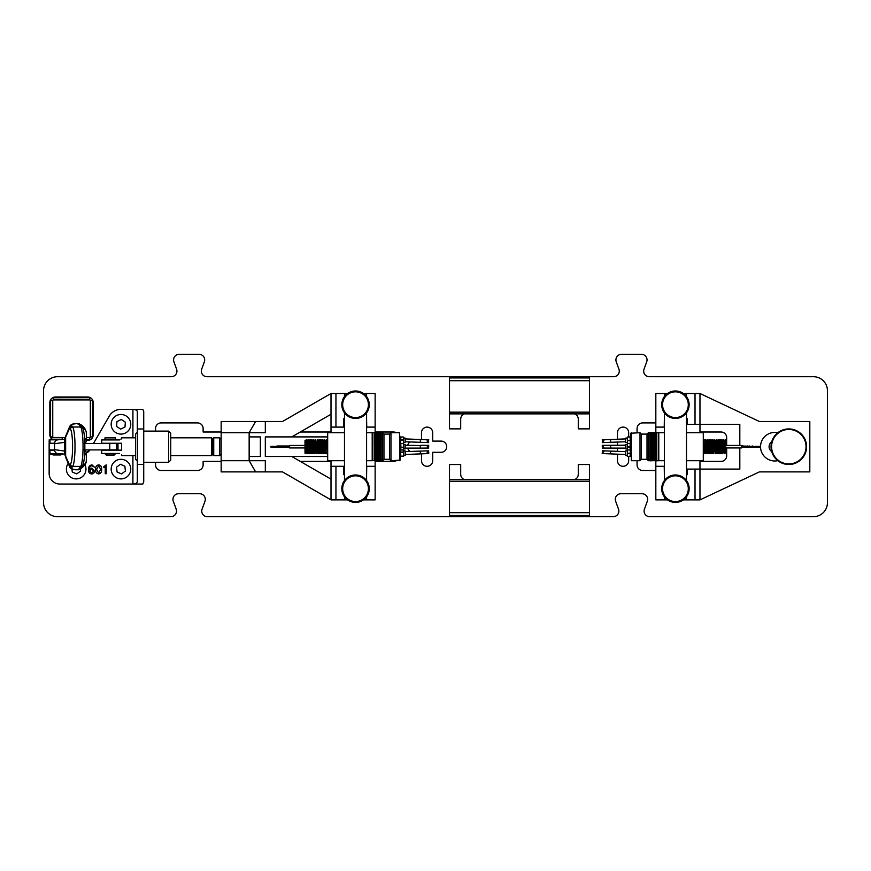 <?xml version="1.0" encoding="UTF-8"?>
<svg xmlns="http://www.w3.org/2000/svg" width="871" height="871" viewBox="0 0 871 871"><rect width="100%" height="100%" fill="white"/><g stroke="black" fill="none" stroke-linecap="round" stroke-linejoin="round"><path stroke-width="1.31" d="M613.685 376.708L206.928 376.708A5.596 5.596 0 0 1 201.669 369.195L204.347 361.824A5.596 5.596 0 0 0 199.089 354.312L179.176 354.312A5.596 5.596 0 0 0 173.917 361.824L176.595 369.195A5.596 5.596 0 0 1 171.337 376.708L57.551 376.708A14.001 14.001 0 0 0 43.55 390.709L43.55 502.687A14.001 14.001 0 0 0 57.551 516.688L170.912 516.688A5.596 5.596 0 0 0 176.182 509.176L173.296 501.25A5.596 5.596 0 0 1 178.555 493.737L199.709 493.737A5.596 5.596 0 0 1 204.968 501.25L202.083 509.176A5.596 5.596 0 0 0 207.342 516.688L613.26 516.688A5.596 5.596 0 0 0 618.519 509.176L615.634 501.25A5.596 5.596 0 0 1 620.892 493.737L642.058 493.737A5.596 5.596 0 0 1 647.316 501.25L644.431 509.176A5.596 5.596 0 0 0 649.69 516.688L813.449 516.688A14.001 14.001 0 0 0 827.45 502.687L827.45 390.709A14.001 14.001 0 0 0 813.449 376.708L649.265 376.708A5.596 5.596 0 0 1 644.007 369.195L646.696 361.824A5.596 5.596 0 0 0 641.426 354.312L621.524 354.312A5.596 5.596 0 0 0 616.254 361.824L618.943 369.195A5.596 5.596 0 0 1 613.685 376.708M155.539 462.272L155.539 464.896A5.596 5.596 0 0 0 161.135 470.492L197.532 470.492A5.596 5.596 0 0 0 203.128 464.896L203.128 461.401L221.158 461.401M726.664 445.44L726.664 437.601A5.596 5.596 0 0 0 721.068 432.005L699.968 432.005M699.968 461.401L721.068 461.401A5.596 5.596 0 0 0 726.664 455.794L726.664 447.955M637.071 460.694L637.071 464.896A5.596 5.596 0 0 0 642.678 470.492L655.83 470.492M655.83 422.903L642.678 422.903A5.596 5.596 0 0 0 637.071 428.499L637.071 432.702M221.158 432.005L203.128 432.005L203.128 428.499A5.596 5.596 0 0 0 197.532 422.903L161.135 422.903A5.596 5.596 0 0 0 155.539 428.499L155.539 431.123M396.218 432.702A5.596 5.596 0 0 0 393.507 432.005L375.14 432.005M331.002 432.005L300.299 432.005M396.218 460.694A5.596 5.596 0 0 1 393.507 461.401L375.14 461.401M331.002 461.401L300.299 461.401M617.474 439.234L617.474 432.702A5.596 5.596 0 0 1 623.081 427.106A5.596 5.596 0 0 1 628.677 432.702L628.677 437.002M628.677 456.393L628.677 460.694A5.596 5.596 0 0 1 623.081 466.301A5.596 5.596 0 0 1 617.474 460.694L617.474 454.161M617.474 442.065L617.474 445.157M617.474 448.238L617.474 451.33M421.499 453.845L421.499 460.694A5.596 5.596 0 0 0 427.106 466.301A5.596 5.596 0 0 0 432.702 460.694L432.702 452.299L441.096 452.299A5.596 5.596 0 0 0 446.703 446.703A5.596 5.596 0 0 0 441.096 441.096L432.702 441.096L432.702 432.702A5.596 5.596 0 0 0 427.106 427.106A5.596 5.596 0 0 0 421.499 432.702L421.499 439.55M410.143 451.45A5.596 5.596 0 0 1 407.682 448.119M407.682 445.277A5.596 5.596 0 0 1 410.143 441.945M51.705 438.973A5.596 5.596 0 0 1 49.854 434.803L49.854 402.609A5.596 5.596 0 0 1 55.45 397.002L87.644 397.002A5.596 5.596 0 0 1 93.241 402.609L93.241 434.803A5.596 5.596 0 0 1 87.644 440.399L86.327 440.399M574.784 413.867C576.994 414.901 578.159 416.621 578.279 419.06L578.279 428.87L589.482 428.87L589.482 413.867L449.501 413.867L449.501 377.916L589.482 377.916L589.482 380.714L449.501 380.714M464.189 413.867C461.978 414.901 460.824 416.621 460.694 419.06L460.694 428.87L449.501 428.87L449.501 413.867M449.501 412.168L589.482 412.168L589.482 380.714M589.482 412.168L589.482 413.867M124.858 466.203L120.405 464.287L116.518 467.183L117.084 471.995L121.537 473.911L125.424 471.015L124.858 466.203M128.821 463.241A9.799 9.799 0 0 0 111.967 465.234A9.799 9.799 0 0 0 122.125 478.832A9.799 9.799 0 0 0 128.821 463.241M125.326 422.163L121.298 419.463L116.943 421.597L116.616 426.442L120.644 429.142L124.999 426.997L125.326 422.163M129.768 419.974A9.799 9.799 0 0 0 112.827 418.842A9.799 9.799 0 0 0 120.318 434.074A9.799 9.799 0 0 0 129.768 419.974M249.15 436.904L260.353 436.904L260.353 456.502L249.15 456.502M143.726 431.123L168.615 431.123L170.749 433.257L170.749 460.138L168.615 462.272L168.615 431.123M137.324 432.299L135.549 434.074L135.549 459.322L137.324 461.097M93.469 443.502L109.267 416.12A13.511 13.511 0 0 1 120.971 409.37L132.915 409.37C135.582 409.512 137.052 410.263 137.324 411.624L137.324 428.978L143.726 428.978L143.726 481.848L142.833 484.036L59.816 484.036A10.67 10.67 0 0 1 49.146 473.367L49.146 443.502L49.146 449.893L54.557 449.893M89.375 450.579A4.442 4.442 0 0 1 86.327 452.724L89.767 449.893M132.915 437.808L132.915 409.37L142.833 409.37L143.726 411.558L143.726 428.978M105.239 466.181L104.063 467.542L103.551 466.976L106.197 464.842L106.197 473.726L105.239 473.726L105.239 466.181M101.635 469.404C101.863 471.919 100.851 473.432 98.597 473.966C96.387 473.399 95.396 471.886 95.625 469.404C95.396 466.932 96.387 465.408 98.597 464.842C100.851 465.354 101.863 466.878 101.635 469.404M91.575 473.966C89.375 473.574 88.363 472.169 88.548 469.763C88.33 467.019 89.463 465.375 91.945 464.842L94.427 467.117L91.891 465.68C90.094 466.214 89.299 467.52 89.506 469.578L91.793 468.075L94.547 470.939C94.449 472.822 93.469 473.824 91.575 473.966M49.146 443.502L54.557 443.502M137.324 428.978L137.324 481.772C137.052 483.133 135.582 483.884 132.915 484.036L132.915 455.587M100.677 469.404L98.619 473.116L96.594 469.404L98.619 465.68L100.677 469.404M91.607 473.116L89.659 471.113L91.662 468.914L93.589 471.048L91.607 473.116M212.622 454.477L213.733 455.587L213.733 437.808L212.622 438.919L212.622 454.477L211.511 455.587L211.511 437.808L170.749 437.808M120.938 439.354L121.602 437.808L135.549 437.808M119.469 439.942C122.724 437.318 122.724 437.318 119.469 439.942L101.689 439.942L101.689 443.252L121.602 443.252L121.602 450.144L101.689 450.144L101.689 453.453L119.469 453.453C122.724 456.077 122.724 456.077 119.469 453.453M135.549 455.587L121.602 455.587L121.472 454.858M221.158 454.161L219.732 455.587L219.732 437.808L213.733 437.808M107.666 453.737L106.316 455.087L114.134 455.087L115.484 453.737L104.956 453.737L106.316 455.087L114.134 455.087L112.784 453.737M115.484 439.942L115.484 437.884L104.956 437.884L104.956 439.942M64.541 454.129L57.747 453.584C55.809 453.356 54.742 452.049 54.546 449.665L54.546 443.731C54.742 441.357 55.809 440.051 57.758 439.822L64.541 439.278M64.541 451.036L54.546 449.665M54.546 443.731L64.541 442.359M49.974 439.822L49.974 443.23L54.579 443.23L49.19 443.23L49.19 439.822L57.715 439.822M54.579 450.165L49.19 450.165L49.19 453.573L57.715 453.573M66.664 459.561L64.585 453.835L69.734 465.419L70.507 464.308C71.803 461.75 72.5 455.881 72.598 446.703C72.5 437.514 71.803 431.646 70.507 429.098L69.68 426.54L66.61 433.921A8.394 8.035 29.1 0 0 65.641 437.993L65.641 455.402A8.394 8.035 150.9 0 0 66.61 459.485L69.68 466.856L69.734 465.419L71.912 467.498L72.685 466.388A20.131 2.951 -90 0 0 75.015 446.703A20.131 2.951 -90 0 0 72.685 427.008L71.912 425.897L69.734 427.977L64.541 439.561L64.541 453.835L66.632 459.529M66.632 433.867L64.585 439.561L66.664 433.834M80.905 467.694L80.295 469.001M80.698 467.988L79.337 469.611M79.337 423.785L80.698 425.407M80.905 425.701L80.295 424.395M80.883 426.082C84.814 428.717 86.61 431.047 86.273 433.05M80.197 424.319C83.605 426.257 85.641 428.989 86.327 432.528L86.327 440.889L84.509 437.558M70.507 429.098A2.134 2.069 -34.6 0 1 72.685 427.008L80.72 427.008A2.134 2.069 -34.6 0 1 82.407 427.879L80.306 424.841A2.134 2.069 145.4 0 0 78.619 423.959L76.55 423.633C72.391 424.035 70.845 424.787 71.912 425.897M80.698 425.712L78.553 423.633M71.912 467.498C70.845 468.609 72.391 469.36 76.55 469.763L78.684 469.763L80.698 467.683M70.507 464.308A2.134 2.069 34.6 0 0 72.685 466.388L80.72 466.388A2.134 2.069 34.6 0 0 82.407 465.517L80.306 468.554A2.134 2.069 -145.4 0 1 78.619 469.436L80.72 466.388A20.131 2.951 -90 0 0 83.05 446.703A20.131 2.951 -90 0 0 80.72 427.008L78.619 423.959M86.229 441.782L86.327 440.889M86.273 441.379L84.204 443.459M86.273 460.345C86.61 462.349 84.814 464.679 80.883 467.324M84.139 449.882L85.369 450.307L86.327 452.506L84.509 455.849M85.369 450.307L84.825 450.046M64.726 437.754L64.41 439.3M62.233 439.605L62.233 437.754L51.705 437.754L51.705 439.822M59.587 453.617L51.705 453.617L53.066 454.967L60.883 454.967L62.233 453.617M84.825 449.893L117.977 449.893L117.977 443.502L84.825 443.502M771.085 448.075A17.779 17.779 0 0 1 771.064 447.705L771.042 447.139A17.779 17.779 0 0 1 771.042 446.769L771.042 446.213A17.779 17.779 0 0 1 771.053 445.843L771.096 445.288A17.779 17.779 0 0 1 771.129 444.918L771.194 444.362A17.779 17.779 0 0 1 771.249 443.992L771.336 443.437A17.779 17.779 0 0 1 771.412 443.078L771.532 442.533A17.779 17.779 0 0 1 771.619 442.163L771.771 441.63A17.779 17.779 0 0 1 771.88 441.27L772.065 440.748A17.779 17.779 0 0 1 772.196 440.399L772.403 439.877A17.779 17.779 0 0 1 772.544 439.539L772.773 439.028A17.779 17.779 0 0 1 772.936 438.69L773.198 438.2A17.779 17.779 0 0 1 773.383 437.873L773.666 437.394A17.779 17.779 0 0 1 773.862 437.079L774.177 436.611A17.779 17.779 0 0 1 774.384 436.306L774.722 435.859A17.779 17.779 0 0 1 774.95 435.565L775.31 435.141A17.779 17.779 0 0 1 775.549 434.858L775.93 434.444A17.779 17.779 0 0 1 776.192 434.183L776.594 433.791A17.779 17.779 0 0 1 776.867 433.54L777.28 433.17A17.779 17.779 0 0 1 777.574 432.931L778.01 432.582A17.779 17.779 0 0 1 778.304 432.364L778.761 432.038A17.779 17.779 0 0 1 779.066 431.831L779.545 431.526A17.779 17.779 0 0 1 779.861 431.341L780.351 431.069A17.779 17.779 0 0 1 780.677 430.895L781.178 430.644A17.779 17.779 0 0 1 781.516 430.492L782.027 430.263A17.779 17.779 0 0 1 782.376 430.132L782.898 429.936A17.779 17.779 0 0 1 783.247 429.817L783.791 429.643A17.779 17.779 0 0 1 784.14 429.545L784.684 429.403A17.779 17.779 0 0 1 785.043 429.327L785.598 429.218A17.779 17.779 0 0 1 785.958 429.153L786.513 429.065A17.779 17.779 0 0 1 786.883 429.022L787.438 428.978A17.779 17.779 0 0 1 787.809 428.946L788.375 428.924A17.779 17.779 0 0 1 788.745 428.924L789.3 428.924A17.779 17.779 0 0 1 789.67 428.946L790.226 428.978A17.779 17.779 0 0 1 790.596 429.011L791.151 429.076A17.779 17.779 0 0 1 791.521 429.131L792.077 429.218A17.779 17.779 0 0 1 792.436 429.294L792.98 429.414A17.779 17.779 0 0 1 793.35 429.512L793.884 429.664A17.779 17.779 0 0 1 794.243 429.773L794.766 429.947A17.779 17.779 0 0 1 795.114 430.078L795.637 430.285A17.779 17.779 0 0 1 795.974 430.426L796.486 430.666A17.779 17.779 0 0 1 796.823 430.829L797.313 431.091A17.779 17.779 0 0 1 797.64 431.265L798.119 431.548A17.779 17.779 0 0 1 798.435 431.744L798.903 432.06A17.779 17.779 0 0 1 799.208 432.277L799.654 432.604A17.779 17.779 0 0 1 799.948 432.833L800.373 433.192A17.779 17.779 0 0 1 800.656 433.442L801.07 433.812A17.779 17.779 0 0 1 801.331 434.074L801.723 434.477A17.779 17.779 0 0 1 801.973 434.749L802.343 435.173A17.779 17.779 0 0 1 802.583 435.456L802.931 435.892A17.779 17.779 0 0 1 803.149 436.186L803.476 436.643A17.779 17.779 0 0 1 803.683 436.959L803.987 437.427A17.779 17.779 0 0 1 804.173 437.743L804.445 438.233A17.779 17.779 0 0 1 804.619 438.559L804.869 439.06A17.779 17.779 0 0 1 805.022 439.398L805.25 439.909A17.779 17.779 0 0 1 805.381 440.258L805.577 440.78A17.779 17.779 0 0 1 805.697 441.14L805.871 441.673A17.779 17.779 0 0 1 805.969 442.022L806.111 442.566A17.779 17.779 0 0 1 806.187 442.925L806.296 443.481A17.779 17.779 0 0 1 806.361 443.84L806.448 444.395A17.779 17.779 0 0 1 806.492 444.765L806.535 445.321A17.779 17.779 0 0 1 806.568 445.691L806.59 446.257A17.779 17.779 0 0 1 806.59 446.627L806.59 447.182A17.779 17.779 0 0 1 806.568 447.552L806.535 448.119A17.779 17.779 0 0 1 806.502 448.489L806.437 449.044A17.779 17.779 0 0 1 806.383 449.403L806.296 449.959A17.779 17.779 0 0 1 806.219 450.318L806.1 450.873A17.779 17.779 0 0 1 806.002 451.232L805.849 451.766A17.779 17.779 0 0 1 805.74 452.125L805.566 452.648A17.779 17.779 0 0 1 805.435 452.996L805.229 453.519A17.779 17.779 0 0 1 805.087 453.867L804.848 454.368A17.779 17.779 0 0 1 804.684 454.706L804.423 455.195A17.779 17.779 0 0 1 804.249 455.522L803.966 456.001A17.779 17.779 0 0 1 803.77 456.317L803.454 456.785A17.779 17.779 0 0 1 803.236 457.09L802.91 457.536A17.779 17.779 0 0 1 802.681 457.83L802.322 458.266A17.779 17.779 0 0 1 802.071 458.538L801.701 458.952A17.779 17.779 0 0 1 801.44 459.213L801.037 459.605A17.779 17.779 0 0 1 800.765 459.866L800.34 460.226A17.779 17.779 0 0 1 800.057 460.465L799.622 460.813A17.779 17.779 0 0 1 799.328 461.042L798.87 461.358A17.779 17.779 0 0 1 798.555 461.565L798.086 461.87A17.779 17.779 0 0 1 797.771 462.055L797.281 462.327A17.779 17.779 0 0 1 796.954 462.501L796.453 462.751A17.779 17.779 0 0 1 796.116 462.915L795.604 463.132A17.779 17.779 0 0 1 795.256 463.274L794.733 463.459A17.779 17.779 0 0 1 794.374 463.579L793.84 463.753A17.779 17.779 0 0 1 793.492 463.851L792.948 463.993A17.779 17.779 0 0 1 792.588 464.069L792.033 464.178A17.779 17.779 0 0 1 791.674 464.243L791.118 464.33A17.779 17.779 0 0 1 790.748 464.374L790.193 464.428A17.779 17.779 0 0 1 789.823 464.45L789.257 464.472A17.779 17.779 0 0 1 788.886 464.472L788.331 464.472A17.779 17.779 0 0 1 787.961 464.461L787.395 464.417A17.779 17.779 0 0 1 787.025 464.385L786.469 464.319A17.779 17.779 0 0 1 786.11 464.265L785.555 464.178A17.779 17.779 0 0 1 785.196 464.101L784.64 463.982A17.779 17.779 0 0 1 784.281 463.895L783.748 463.742A17.779 17.779 0 0 1 783.388 463.633L782.866 463.448A17.779 17.779 0 0 1 782.517 463.318L781.995 463.111A17.779 17.779 0 0 1 781.646 462.969L781.145 462.741A17.779 17.779 0 0 1 780.808 462.577L780.318 462.316A17.779 17.779 0 0 1 779.991 462.131L779.512 461.848A17.779 17.779 0 0 1 779.197 461.652L778.728 461.336A17.779 17.779 0 0 1 778.424 461.129L777.977 460.792A17.779 17.779 0 0 1 777.683 460.563L777.248 460.204A17.779 17.779 0 0 1 776.976 459.964L776.562 459.583A17.779 17.779 0 0 1 776.301 459.322L775.909 458.919A17.779 17.779 0 0 1 775.647 458.647L775.288 458.233A17.779 17.779 0 0 1 775.048 457.939L774.7 457.504A17.779 17.779 0 0 1 774.471 457.21L774.156 456.752A17.779 17.779 0 0 1 773.949 456.448L773.644 455.969A17.779 17.779 0 0 1 773.459 455.653L773.187 455.163A17.779 17.779 0 0 1 773.013 454.836L772.762 454.335A17.779 17.779 0 0 1 772.599 453.998L772.381 453.486A17.779 17.779 0 0 1 772.239 453.138L772.054 452.615A17.779 17.779 0 0 1 771.935 452.267L771.76 451.722A17.779 17.779 0 0 1 771.662 451.374L771.521 450.83A17.779 17.779 0 0 1 771.445 450.47L771.336 449.915A17.779 17.779 0 0 1 771.271 449.556L771.183 449.001A17.779 17.779 0 0 1 771.14 448.63L771.085 448.075M790.411 463.84A17.213 17.213 0 0 0 802.866 436.741A17.213 17.213 0 0 0 773.165 439.517A17.213 17.213 0 0 0 790.411 463.84M790.748 464.374L790.193 464.428M346.19 498.735A13.718 13.718 0 0 1 351.514 475.577A13.718 13.718 0 0 1 368.912 491.767A13.718 13.718 0 0 1 346.19 498.735M346.767 498.114A12.88 12.88 0 0 0 368.085 491.582A12.88 12.88 0 0 0 351.764 476.383A12.88 12.88 0 0 0 346.767 498.114M684.519 394.432A13.718 13.718 0 0 1 679.783 417.71A13.718 13.718 0 0 1 661.982 401.967A13.718 13.718 0 0 1 684.519 394.432M683.964 395.064A12.88 12.88 0 0 0 662.809 402.141A12.88 12.88 0 0 0 679.511 416.915A12.88 12.88 0 0 0 683.964 395.064M661.731 487.88A13.718 13.718 0 0 1 682.984 477.243A13.718 13.718 0 0 1 681.568 500.956A13.718 13.718 0 0 1 661.731 487.88M662.57 487.934A12.88 12.88 0 0 0 681.198 500.204A12.88 12.88 0 0 0 682.516 477.939A12.88 12.88 0 0 0 662.57 487.934M342.989 410.252A13.718 13.718 0 0 1 357.012 391.068A13.718 13.718 0 0 1 366.615 412.8A13.718 13.718 0 0 1 342.989 410.252M343.762 409.914A12.88 12.88 0 0 0 365.94 412.299A12.88 12.88 0 0 0 356.914 391.896A12.88 12.88 0 0 0 343.762 409.914M50.768 399.528A2.755 2.755 0 0 0 50.594 400.508L50.551 400.508A2.798 2.798 0 0 1 50.67 399.68A2.798 2.798 0 0 0 50.551 400.508L50.551 436.904A2.798 2.798 0 0 0 50.67 437.721A2.798 2.798 0 0 1 50.551 436.904L50.594 400.508L50.551 436.904L52.75 436.904A0.599 0.599 0 0 0 53.349 437.492L64.792 437.492M86.327 439.703L89.746 439.703A2.798 2.798 0 0 0 90.573 439.572A2.798 2.798 0 0 1 89.746 439.703L86.327 439.703M92.424 437.721A2.798 2.798 0 0 0 92.544 436.904L92.544 400.508A2.798 2.798 0 0 0 92.424 399.68A2.798 2.798 0 0 1 92.544 400.508L92.544 436.904A2.798 2.798 0 0 1 92.424 437.721M90.573 397.829A2.798 2.798 0 0 0 89.746 397.709L53.349 397.709A2.798 2.798 0 0 0 52.521 397.829A2.798 2.798 0 0 1 53.349 397.709L89.746 397.709A2.798 2.798 0 0 1 90.573 397.829M71.934 469.055L72.282 471.995L76.735 473.911L80.622 471.015L80.382 468.946M68.341 463.209A9.799 9.799 0 0 0 81.852 477.079A9.799 9.799 0 0 0 84.923 464.7M464.189 479.529C461.978 478.506 460.824 476.775 460.694 474.336L460.694 464.537L449.501 464.537L449.501 479.529L589.482 479.529L589.482 515.49L449.501 515.49L449.501 512.681L589.482 512.681M574.784 479.529C576.994 478.506 578.159 476.775 578.279 474.336L578.279 464.537L589.482 464.537L589.482 479.529M589.482 481.228L449.501 481.228L449.501 512.681M449.501 481.228L449.501 479.529M699.968 432.702L699.968 393.507L695.025 393.507L695.025 424.297L687.186 424.297L687.186 418.701L686.49 418.701M695.025 393.507L683.354 393.507M667.502 393.507L655.83 393.507L655.83 432.56M664.366 418.701L664.235 427.106L655.83 427.106M655.83 460.835L655.83 466.301L664.235 466.301L664.366 474.695M655.83 466.301L655.83 499.889L667.502 499.889M699.968 393.507L759.414 421.499L809.812 421.499L809.812 471.897L759.414 471.897L699.968 499.889L683.354 499.889M695.025 499.889L695.025 469.099L687.186 469.099L687.186 474.695L686.49 474.695M699.968 499.889L699.968 460.694M771.706 451.516A5.738 5.738 0 0 1 771.924 441.739M695.025 424.297L739.817 424.297L739.817 445.44M739.817 447.955L739.817 469.099L695.025 469.099M778.064 432.8A14.274 14.274 0 0 0 760.535 446.573A14.274 14.274 0 0 0 777.814 460.661M683.735 393.79L686.49 393.79L686.49 396.588M686.49 412.821L686.49 480.574M686.49 496.808L686.49 499.616L683.735 499.616M667.121 393.79L664.366 393.79L664.366 396.588M664.366 412.821L664.366 480.574M664.366 496.808L664.366 499.616L667.121 499.616M703.289 432.702L703.289 460.694L703.289 432.702L686.49 432.702M703.289 460.694L686.49 460.694M631.333 432.702L631.333 460.694L640.011 460.694L640.011 432.702L630.8 433.235L631.333 460.694M649.81 447.346L650.332 432.56L648.416 432.702L648.416 460.694L649.81 460.694L649.81 447.346L656.81 447.346L649.81 447.346L656.81 447.346L656.288 446.562L649.81 446.703L656.81 446.703L656.288 445.908L649.81 446.05L656.81 446.05L656.288 445.255L649.81 445.408L656.81 445.408L656.288 444.613L649.81 444.765L656.81 444.765L656.288 443.96L649.81 444.123L656.81 444.123L656.288 443.328L649.81 443.491L656.81 443.491L656.288 442.697L649.81 442.871L656.81 442.871L656.288 442.076L649.81 442.25L656.81 442.25L656.288 441.466L649.81 441.641L656.81 441.641L656.288 440.857L649.81 441.042L656.81 441.042L656.288 440.269L649.81 440.454L656.81 440.454L656.288 439.703L649.81 439.888L656.81 439.888L656.288 439.136L649.81 439.332L656.81 439.332L656.288 438.592L649.81 438.788L656.81 438.788L656.288 438.069L649.81 438.265L656.81 438.265L656.288 437.558L649.81 437.754L656.81 437.754L656.288 437.068L649.81 437.264L656.81 437.264L656.288 436.6L649.81 436.796L656.81 436.796L656.288 436.153L649.81 436.349L656.81 436.349L656.288 435.729L649.81 435.925L656.81 435.925L656.288 435.337L649.81 435.533L656.81 435.533L656.288 434.956L649.81 435.152L656.81 435.152L649.81 434.792L656.81 434.792L649.81 434.466L656.81 434.466L649.81 434.172L656.81 434.172L649.81 433.889L656.81 433.889L649.81 433.649L656.81 433.649L649.81 433.431L656.81 433.431L649.81 433.235L656.81 433.235L649.81 433.072L656.288 432.68L650.332 432.68L656.81 432.756L649.81 432.756L664.366 432.702M664.366 460.694L658.77 460.694L658.77 432.702M650.332 447.868L656.81 447.988L650.332 447.487M650.332 448.511L656.81 448.63L650.332 448.14M650.332 449.164L656.81 449.273L650.332 448.794M650.332 449.795L656.81 449.904L650.332 449.436M650.332 450.438L656.81 450.525L650.332 450.067M650.332 451.058L656.81 451.145L650.332 450.699M650.332 451.679L656.81 451.755L650.332 451.32M650.332 452.278L656.81 452.354L650.332 451.94M650.332 452.876L656.81 452.942L650.332 452.539M650.332 453.453L656.81 453.508L650.332 453.127M650.332 454.02L656.81 454.063L650.332 453.704M650.332 454.575L656.81 454.608L650.332 454.259M650.332 455.108L656.81 455.13L650.332 454.804M650.332 455.62L656.81 455.642L650.332 455.326M650.332 456.121L656.81 456.132L650.332 455.838M650.332 456.6L656.81 456.6L650.332 456.328M650.332 457.057L656.81 457.046L650.332 456.796M650.332 457.482L656.81 457.471L650.332 457.242M650.332 457.896L656.81 457.874L650.332 457.667M650.332 458.288L656.81 458.244L650.332 458.07M650.332 458.647L656.81 458.603L650.332 458.44M650.332 458.984L656.81 458.93L650.332 458.788M650.332 459.289L656.81 459.224L650.332 459.115M650.332 459.572L656.81 459.507L650.332 459.42M650.332 459.834L656.81 459.746L650.332 459.692M650.332 460.062L656.81 459.975L650.332 459.932M650.332 460.258L656.81 460.16L650.332 460.149M650.332 460.432L656.81 460.324L650.332 460.334M650.332 460.759L656.81 460.639L650.332 460.498M650.332 460.813L656.288 460.498M650.332 432.68L656.288 432.68M656.288 460.759L656.81 447.346M658.77 460.694L656.288 460.835M725.968 450.895L725.401 440.225M725.968 452.887L725.401 439.703M707.154 451.222L706.882 453.671L706.566 451.646L705.728 439.703L704.127 439.703L704.127 446.703L705.205 452.691L704.606 453.693L704.334 451.646L704.051 446.703L705.662 446.703L706.196 453.671L706.533 451.167M706.533 442.011L707.35 439.703L708.439 453.671L708.776 451.167M708.569 440.704L709.092 453.693L709.691 452.691L708.569 440.704L709.582 439.703L710.682 453.671L711.792 439.724L712.913 453.671L713.262 451.167M713.882 451.232L713.044 440.704L714.068 439.703L715.156 453.671L715.777 446.05M715.995 442.174L716.278 439.724L716.583 441.749L717.399 453.671L717.737 451.167M718.357 451.222L717.53 440.704L718.542 439.703L719.631 453.671L720.252 446.05M720.6 451.232L719.773 440.704L720.785 439.703L721.874 453.671L722.211 451.167M722.495 446.05L722.712 442.174M722.832 451.222L722.005 440.704L723.028 439.703L724.117 453.671L724.454 451.167M725.401 445.212L724.803 453.671L725.369 452.691L724.247 440.704L725.26 439.703M722.429 440.704L724.117 453.671L724.77 453.693L723.681 439.724L723.333 442.228M720.186 440.704L721.874 453.671L722.527 453.693L721.438 439.724L721.101 442.228M720.317 453.671L719.196 439.724L718.858 442.228M718.074 453.671L716.964 439.724L716.615 442.228M716.114 451.232L715.842 453.671L715.527 451.646L714.721 439.724L714.372 442.228M713.599 453.671L712.478 439.724L712.14 442.228M711.64 451.232L711.335 453.693L711.052 451.646L710.235 439.724L709.898 442.228M708.003 439.724L707.655 442.228M705.695 447.346L706.327 440.704L707.448 452.691L706.849 453.693L705.63 452.691L704.617 446.703M705.728 439.703L705.172 446.703M703.561 454.259L704.127 448.184M705.662 446.703L705.096 446.703M723.681 439.724L724.247 440.704L723.333 451.385M721.721 442.174L721.101 451.385M719.479 442.174L718.858 451.385M717.236 442.174L716.615 451.385M715.842 453.671L716.408 452.691L714.721 439.724M714.993 442.174L714.656 447.346M712.761 442.174L712.413 447.346M708.983 440.704L710.105 452.691L711.335 453.693L711.934 452.691L710.235 439.724M710.518 442.174L710.181 447.346M708.275 442.174L707.655 451.385M705.924 451.232L706.261 446.05M705.76 439.724L706.751 440.704L707.862 452.691L708.493 446.05M710.398 451.232L710.736 446.05M710.812 440.704L712.347 452.691L712.979 446.05M713.469 440.704L715.156 453.671M714.873 451.232L715.222 446.05M715.287 440.704L716.822 452.691L717.454 446.05M717.944 440.704L719.065 452.691L719.696 446.05M721.602 451.222L721.939 446.05M723.126 452.691L724.171 446.05M724.661 440.704L725.968 452.996M649.81 446.703L656.81 446.703M649.81 446.05L656.81 446.05M649.81 445.408L656.81 445.408M649.81 444.765L656.81 444.765M649.81 444.123L656.81 444.123M649.81 443.491L656.81 443.491M649.81 442.871L656.81 442.871M649.81 442.25L656.81 442.25M649.81 441.641L656.81 441.641M649.81 441.042L656.81 441.042M649.81 440.454L656.81 440.454M649.81 439.888L656.81 439.888M649.81 439.332L656.81 439.332M649.81 438.788L656.81 438.788M649.81 438.265L656.81 438.265M649.81 437.754L656.81 437.754M649.81 437.264L656.81 437.264M649.81 456.132L656.81 456.132M649.81 455.642L656.81 455.642M649.81 455.13L656.81 455.13M649.81 454.608L656.81 454.608M649.81 454.063L656.81 454.063M649.81 453.508L656.81 453.508M649.81 452.942L656.81 452.942M649.81 452.354L656.81 452.354M649.81 451.755L656.81 451.755M649.81 451.145L656.81 451.145M649.81 450.525L656.81 450.525M649.81 449.904L656.81 449.904M649.81 449.273L656.81 449.273M649.81 448.63L656.81 448.63M649.81 447.988L656.81 447.988M641.415 434.096L647.011 434.096L647.011 459.3L641.415 459.3L641.415 434.096L640.011 432.702M641.415 459.3L640.011 460.694M647.011 459.3L648.416 460.694M630.8 443.481L627.414 443.481L630.201 443.502L630.071 446.79L627.283 446.79L627.403 443.502M627.283 447.084L630.081 447.084L630.212 449.915L627.425 449.915L627.283 446.79M630.212 449.915L630.8 449.915M603.233 446.115L602.242 445.31L603.908 445.789L602.188 446.801L603.908 447.759L602.253 448.097L603.102 447.4M602.373 446.649L603.995 445.636L602.242 445.299L610.636 445.299L610.636 448.097L602.253 448.097M625.465 444.809L625.465 448.587M627.37 448.935L625.803 448.935L625.737 445.233L625.803 444.46L627.37 444.46M627.338 438.037L627.534 443.481L627.305 437.057L630.092 436.948L627.305 437.057L627.316 438.037L625.726 438.091L625.487 441.771M630.288 440.258L630.103 436.97L630.288 440.258L627.49 440.367M627.501 440.661L630.299 440.552L630.343 443.383L627.762 443.481M603.244 440.628L602.199 439.833L603.941 440.247L602.286 441.325L604.017 442.218L602.297 442.62L603.157 441.858M602.373 441.249L603.897 440.105L602.199 439.833L610.582 439.507L610.691 442.305L602.297 442.62M625.378 438.919L625.53 442.239M630.8 443.372L630.299 440.552M627.305 455.359L627.545 449.915L630.343 450.035L627.762 449.915M630.288 453.323L630.343 450.035L630.288 453.323L627.49 453.225M627.479 453.519L630.266 453.628L630.092 456.448L627.294 456.339M603.287 451.657L602.297 450.786L604.006 451.33L602.275 452.278L603.93 453.301L602.188 453.562L603.102 452.876M602.373 452.201L603.973 451.178L602.297 450.775L610.691 451.091L610.582 453.889L602.188 453.562M625.487 451.624L625.378 454.477M627.545 449.915L627.338 455.359L625.726 455.304L625.53 451.167M630.8 456.469L630.092 456.448L630.266 453.628M741.363 445.996L754.319 446.42M754.319 446.975L749.615 447.4L749.615 445.996M752.337 445.996L752.337 447.4M725.968 447.955L741.363 447.955L741.363 445.44L725.641 445.44M625.411 448.238L605.345 448.097M605.345 445.299L625.411 445.157M335.945 466.301L331.002 466.301L331.002 499.889L335.945 499.889L335.945 466.301L343.784 466.301L343.784 474.695L344.481 474.695M335.945 499.889L347.616 499.889M363.457 499.889L375.14 499.889L375.14 460.835M366.593 474.695L366.735 466.301L375.14 466.301M375.14 432.56L375.14 427.106L366.735 427.106L366.593 418.701M375.14 427.106L375.14 393.507L363.457 393.507M327.398 456.502L265.317 456.502L265.317 436.904L291.807 436.904L331.002 414.269L331.002 393.507L347.616 393.507M335.945 393.507L335.945 427.106L343.784 427.106L343.784 418.701L344.481 418.701M331.002 432.702L331.002 427.106L335.945 427.106M291.807 436.904L327.398 436.904M331.002 466.301L331.002 460.694M265.317 471.897L265.317 460.694L249.15 460.694L255.617 471.897L282.509 471.897L331.002 499.889M221.158 460.694L221.158 421.499L255.617 421.499L249.15 432.702L249.15 460.694L221.158 460.694L221.158 471.897L255.617 471.897M331.002 393.507L282.509 421.499L265.317 421.499L265.317 432.702L221.158 432.702M331.002 479.126L291.807 456.502M265.317 421.499L255.617 421.499M331.002 414.269L331.002 427.106M347.235 499.616L344.481 499.616L344.481 496.808M344.481 480.574L344.481 412.821M344.481 396.588L344.481 393.79L347.235 393.79M363.838 499.616L366.593 499.616L366.593 496.808M366.593 480.574L366.593 412.821M366.593 396.588L366.593 393.79L363.838 393.79M327.681 460.694L327.681 432.702L327.681 460.694L344.481 460.694M327.681 432.702L344.481 432.702M399.637 460.694L399.637 432.702L390.959 432.702L390.959 460.694L400.17 460.16L399.637 432.702M381.16 446.05L380.638 460.835L382.554 460.694L382.554 432.702L381.16 432.702L381.16 446.05L374.16 446.05L381.16 446.05L374.16 446.05L374.682 446.834L381.16 446.703L374.16 446.703L374.682 447.487L381.16 447.346L374.16 447.346L374.682 448.14L381.16 447.988L374.16 447.988L374.682 448.794L381.16 448.63L374.16 448.63L374.682 449.436L381.16 449.273L374.16 449.273L374.682 450.067L381.16 449.904L374.16 449.904L374.682 450.699L381.16 450.525L374.16 450.525L374.682 451.32L381.16 451.145L374.16 451.145L374.682 451.94L381.16 451.755L374.16 451.755L374.682 452.539L381.16 452.354L374.16 452.354L374.682 453.127L381.16 452.942L374.16 452.942L374.682 453.704L381.16 453.508L374.16 453.508L374.682 454.259L381.16 454.063L374.16 454.063L374.682 454.804L381.16 454.608L374.16 454.608L374.682 455.326L381.16 455.13L374.16 455.13L374.682 455.838L381.16 455.642L374.16 455.642L374.682 456.328L381.16 456.132L374.16 456.132L374.682 456.796L381.16 456.6L374.16 456.6L374.682 457.242L381.16 457.046L374.16 457.046L374.682 457.667L381.16 457.471L374.16 457.471L374.682 458.07L381.16 457.874L374.16 457.874L381.16 458.244L374.16 458.244L381.16 458.603L374.16 458.603L381.16 458.93L374.16 458.93L381.16 459.224L374.16 459.224L381.16 459.507L374.16 459.507L381.16 459.746L374.16 459.746L381.16 459.975L374.16 459.975L381.16 460.16L374.16 460.16L380.638 460.759L374.16 460.639L380.638 460.759M366.593 432.702L372.2 432.702L372.2 460.694L366.593 460.694M380.638 445.527L374.16 445.408L380.638 445.908M380.638 444.885L374.16 444.765L380.638 445.255M380.638 444.243L374.16 444.123L380.638 444.613M380.638 443.6L374.16 443.491L380.638 443.96M380.638 442.969L374.16 442.871L380.638 443.328M380.638 442.337L374.16 442.25L380.638 442.697M380.638 441.717L374.16 441.641L380.638 442.076M380.638 441.118L374.16 441.042L380.638 441.466M380.638 440.519L374.16 440.454L380.638 440.857M380.638 439.942L374.16 439.888L380.638 440.269M380.638 439.376L374.16 439.332L380.638 439.703M380.638 438.821L374.16 438.788L380.638 439.136M380.638 438.287L374.16 438.265L380.638 438.592M380.638 437.775L374.16 437.754L380.638 438.069M380.638 437.275L374.16 437.264L380.638 437.558M374.682 437.068L380.638 437.068M380.638 436.349L374.16 436.349L380.638 436.6M380.638 435.914L374.16 435.925L380.638 436.153M380.638 435.5L374.16 435.533L380.638 435.729M380.638 435.119L374.16 435.152L380.638 435.337M380.638 434.749L374.16 434.792L380.638 434.956M380.638 434.411L374.16 434.466L380.638 434.607M380.638 434.106L374.16 434.172L380.638 434.281M380.638 433.823L374.16 433.889L380.638 433.976M380.638 433.562L374.16 433.649L380.638 433.714M380.638 433.333L374.16 433.431L380.638 433.464M380.638 433.137L374.16 433.235L380.638 433.246M380.638 432.963L374.16 433.072L380.638 433.061M380.638 432.833L374.16 432.941L380.638 432.909M380.638 432.713L374.16 432.833L380.638 432.778M374.682 432.68L380.638 432.68M380.638 460.792L374.682 460.824M380.638 460.498L374.682 460.759M374.682 460.498L372.2 460.694M372.2 432.702L374.16 432.702L374.16 446.05M305.569 453.693L305.002 453.138L305.002 440.508L305.569 453.17M305.002 441.162L305.002 442.501M323.805 442.174L324.088 439.724L324.393 441.749L325.242 453.693L326.843 453.693L326.843 446.703L325.754 440.704L326.353 439.703L326.636 441.749L326.919 446.703L325.297 446.703L324.774 439.724L324.426 442.228M323.304 451.167L322.999 453.693L322.401 452.691L321.279 440.704L321.878 439.703L322.967 453.671L323.62 453.693L322.531 439.724L322.194 442.228M319.33 442.174L319.635 439.703L320.724 453.671L321.377 453.693L320.288 439.724L319.145 453.693L318.057 439.724L317.708 442.228M317.088 442.174L317.915 452.691L316.902 453.693L315.814 439.724L315.193 447.346M314.975 451.232L314.692 453.671L314.387 451.646L313.571 439.724L313.233 442.228M312.613 442.174L313.44 452.691L312.428 453.693L311.328 439.724L310.707 447.346M310.37 442.163L311.197 452.691L310.185 453.693L309.096 439.724L308.748 442.228M308.476 447.346L308.247 451.232M305.569 448.184L306.2 439.703L307.289 453.671L307.942 453.693L306.853 439.724L306.516 442.228M306.167 439.724L305.601 440.704L306.723 452.691L307.321 453.693L307.626 451.167M308.127 442.174L308.41 439.724L308.715 441.749L309.532 453.671L309.869 451.167M310.653 439.724L311.774 453.671L312.112 451.167M312.885 439.724L314.006 453.671L314.355 451.167M314.856 442.174L315.128 439.724L315.444 441.749L316.249 453.671L316.587 451.167M317.371 439.724L318.492 453.671L318.83 451.167M319.613 439.724L319.036 440.704L320.158 452.691L320.757 453.693L321.072 451.167M325.242 453.693L325.798 446.703M327.398 439.136L326.843 445.212M326.353 446.703L324.774 439.724M325.297 446.703L325.863 446.703M305.601 440.704L306.298 452.691L307.626 442.011M308.41 439.724L307.844 440.704L309.532 453.671M309.249 451.232L309.869 442.011M311.491 451.232L312.112 442.011M313.734 451.222L314.355 442.011M315.128 439.724L314.562 440.704L316.249 453.671M315.966 451.222L316.315 446.05M318.209 451.222L318.546 446.05M320.452 451.232L320.789 446.05M322.695 451.232L323.304 442.011M324.088 439.724L323.522 440.704L324.633 452.691L325.264 446.05M325.046 442.174L324.709 447.346M324.426 451.385L323.097 440.704L322.466 447.346M322.401 452.691L320.288 439.724M320.572 442.174L320.234 447.346M320.158 452.691L318.623 440.704L317.991 447.346M317.501 452.691L315.814 439.724M316.086 442.174L315.748 447.346M315.683 452.691L314.137 440.704L313.506 447.346M313.027 452.691L311.905 440.704L311.274 447.346M310.784 452.691L309.096 439.724M309.368 442.174L309.031 447.346M308.955 452.691L307.419 440.704L306.788 447.346M381.16 446.703L374.16 446.703M381.16 447.346L374.16 447.346M381.16 447.988L374.16 447.988M381.16 448.63L374.16 448.63M381.16 449.273L374.16 449.273M381.16 449.904L374.16 449.904M381.16 450.525L374.16 450.525M381.16 451.145L374.16 451.145M381.16 451.755L374.16 451.755M381.16 452.354L374.16 452.354M381.16 452.942L374.16 452.942M381.16 453.508L374.16 453.508M381.16 454.063L374.16 454.063M381.16 454.608L374.16 454.608M381.16 455.13L374.16 455.13M381.16 455.642L374.16 455.642M381.16 456.132L374.16 456.132M381.16 437.264L374.16 437.264M381.16 437.754L374.16 437.754M381.16 438.265L374.16 438.265M381.16 438.788L374.16 438.788M381.16 439.332L374.16 439.332M381.16 439.888L374.16 439.888M381.16 440.454L374.16 440.454M381.16 441.042L374.16 441.042M381.16 441.641L374.16 441.641M381.16 442.25L374.16 442.25M381.16 442.871L374.16 442.871M381.16 443.491L374.16 443.491M381.16 444.123L374.16 444.123M381.16 444.765L374.16 444.765M381.16 445.408L374.16 445.408M389.555 459.3L383.959 459.3L383.959 434.096L389.555 434.096L389.555 459.3L390.959 460.694M389.555 434.096L390.959 432.702M383.959 434.096L382.554 432.702M400.725 449.872L400.889 447.509L403.687 447.509L403.523 449.872L400.769 449.872M403.687 447.215L400.889 447.215L400.791 443.579L403.589 443.579L403.687 447.509M400.17 443.481L403.589 443.579M427.999 447.487L428.336 448.097L405.559 448.13M428.706 448.064L427.051 447.868L428.782 446.997L427.062 445.93L428.739 445.331L420.334 445.299L420.334 448.097M427.617 446.224L428.739 445.331M426.986 445.527L428.663 446.409M405.157 448.935L405.157 444.46L405.157 448.935L403.589 448.935M403.502 450.884L403.643 456.219L403.654 455.359L405.244 455.304L405.069 450.83L403.469 450.884L403.632 455.359M400.889 456.328L403.643 456.219M403.632 456.121L400.834 456.23L400.649 452.354L403.447 452.245M403.436 451.962L400.638 452.071L400.627 450.013L403.447 450.024M427.487 452.582L428.761 453.497L427.008 452.866L428.674 451.733L426.953 450.982L428.684 450.84L428.064 451.363M428.151 453.595L420.388 453.889L420.279 451.091L428.684 450.84M428.097 452.18L428.772 452.615L427.77 452.397M428.772 452.626L428.14 453.051M428.761 453.497L427.073 453.486L428.761 453.497M405.592 454.477L405.483 451.624M400.649 452.354L400.834 456.23M400.649 450.133L400.638 452.071M403.491 439.953L400.693 439.844L400.878 436.948L403.676 437.057L403.425 443.491L403.491 442.512L405.069 442.577L405.244 438.091L403.632 438.037L403.469 442.512M400.17 436.926L400.878 436.948L400.693 439.844M403.676 437.068L403.654 438.037M400.638 443.372L403.425 443.491M403.425 443.47L400.627 443.372L400.682 440.149L403.48 440.247M427.705 441.76L428.663 442.62L426.953 442.098L428.695 441.151L427.03 440.116L428.772 439.822L427.846 440.53M428.521 441.281L426.997 442.196M428.663 442.62L420.279 442.305L420.388 439.507L428.772 439.833M405.483 441.771L405.592 438.919M400.682 440.149L400.17 443.372M276.967 447.4L276.967 445.996L278.644 445.996L278.644 447.4L276.967 447.4M289.608 447.4L278.644 447.4M305.002 445.44L289.608 445.44L289.608 447.955L305.231 447.955M64.53 454.161L62.113 454.161M51.825 454.161L49.146 454.161M143.726 464.417L137.324 464.417M49.974 453.573L49.974 450.165M64.585 453.835L64.585 439.561M116.67 443.502L116.67 449.893M109.768 443.502L109.768 449.893M50.768 437.873A2.755 2.755 0 0 1 50.594 436.904M90.726 439.474A2.755 2.755 0 0 1 89.746 439.659L89.746 439.703M86.327 437.492L89.746 437.492L89.746 439.659L86.327 439.659M92.326 399.528A2.755 2.755 0 0 1 92.5 400.508L92.544 436.904M89.746 437.492A0.599 0.599 0 0 0 90.334 436.904L92.5 436.904A2.755 2.755 0 0 1 92.326 437.873M90.334 436.904L90.334 400.508L92.544 400.508M52.369 397.927A2.755 2.755 0 0 1 53.349 397.753L89.746 397.709M90.334 400.508A0.599 0.599 0 0 0 89.746 399.909L89.746 397.753A2.755 2.755 0 0 1 90.726 397.927M89.746 399.909L53.349 399.909L53.349 397.709M53.349 399.909A0.599 0.599 0 0 0 52.75 400.508L52.75 436.904M50.594 400.508L52.75 400.508M747.656 445.996L747.656 447.4L749.615 447.4M743.344 445.996L743.66 447.193M743.66 446.202L743.986 447.4L747.656 447.4M420.301 445.527L405.559 445.266M281.355 447.4L281.355 445.996L278.644 445.996M283.315 447.4L283.315 445.996L281.355 445.996M287.31 447.193L287.31 446.202M287.637 447.4L287.637 445.996L283.315 445.996M143.726 462.272L168.615 462.272M170.749 455.587L211.511 455.587M212.622 438.919L211.511 437.808M213.733 455.587L219.732 455.587M221.158 439.234L219.732 437.808M69.68 466.867C70.257 468.652 72.533 469.643 76.485 469.817L80.437 468.805M80.437 424.591L76.485 423.578C72.892 423.578 70.627 424.558 69.68 426.54M82.407 465.517C85.685 461.891 85.641 431.385 82.407 427.879M84.193 443.513L86.229 441.815M80.197 469.077C84.367 466.148 86.403 463.416 86.327 460.857L86.327 452.539M59.533 453.617L60.883 454.967L53.066 454.967L54.416 453.617M757.084 446.42L749.615 446.42M752.402 446.975L749.615 446.975M723.649 439.703L723.028 439.703M721.406 439.703L720.785 439.703M719.174 439.703L718.542 439.703M716.931 439.703L716.31 439.703M714.688 439.703L714.068 439.703M712.445 439.703L711.825 439.703M710.213 439.703L709.582 439.703M707.971 439.703L707.35 439.703M720.284 453.693L719.664 453.693M718.052 453.693L717.421 453.693M715.81 453.693L715.189 453.693M713.567 453.693L712.946 453.693M709.092 453.693L707.448 452.691M704.127 439.703L703.561 439.136M722.005 440.704L721.438 439.724M719.773 440.704L719.196 439.724M717.53 440.704L716.964 439.724M713.044 440.704L712.478 439.724M711.226 440.704L711.792 439.724M711.934 452.691L712.913 453.671M715.701 440.704L716.278 439.724M716.408 452.691L717.399 453.671M718.651 452.691L719.631 453.671M647.011 434.096L648.416 432.702M610.636 448.097L625.411 448.13M610.636 445.299L625.411 445.266M630.8 436.926L630.092 436.948M610.691 442.305L625.541 441.771M610.582 439.507L625.432 438.919M627.501 442.512L625.901 442.577M610.582 453.889L625.432 454.477M610.691 451.091L625.541 451.624M627.501 450.884L625.901 450.83M760.133 446.344L754.308 446.344M760.133 447.052L754.308 447.052M757.084 446.975L752.446 446.975M741.363 447.4L743.344 447.4M743.094 447.259L741.363 447.781M741.363 445.593L743.094 446.137M309.564 453.693L310.185 453.693M311.796 453.693L312.428 453.693M314.039 453.693L314.66 453.693M316.282 453.693L316.902 453.693M317.915 452.691L319.145 453.693L319.744 452.691M306.2 439.703L306.821 439.703M308.443 439.703L309.063 439.703M310.675 439.703L311.306 439.703M312.918 439.703L313.538 439.703M315.16 439.703L315.781 439.703M317.403 439.703L318.024 439.703M319.635 439.703L320.267 439.703M321.878 439.703L322.499 439.703M324.121 439.703L324.741 439.703M326.843 453.693L327.398 454.259M311.197 452.691L311.774 453.671M313.44 452.691L314.006 453.671M323.653 453.671L324.219 452.691L325.21 453.671M323.522 440.704L322.531 439.724M321.976 452.691L321.41 453.671M319.036 440.704L318.057 439.724M315.258 452.691L314.692 453.671M314.562 440.704L313.571 439.724M312.319 440.704L311.328 439.724M308.541 452.691L307.975 453.671M307.844 440.704L306.853 439.724M306.298 452.691L305.732 453.671M383.959 459.3L382.554 460.694M400.17 449.915L400.747 449.915M403.611 444.46L405.157 444.46M400.17 456.469L400.878 456.448M420.279 451.091L405.429 451.624M420.388 453.889L405.538 454.477M420.388 439.507L405.538 438.919M420.279 442.305L405.429 441.771M270.837 447.052L276.673 447.052M270.837 446.344L276.673 446.344M289.608 445.996L287.637 445.996"/></g></svg>
